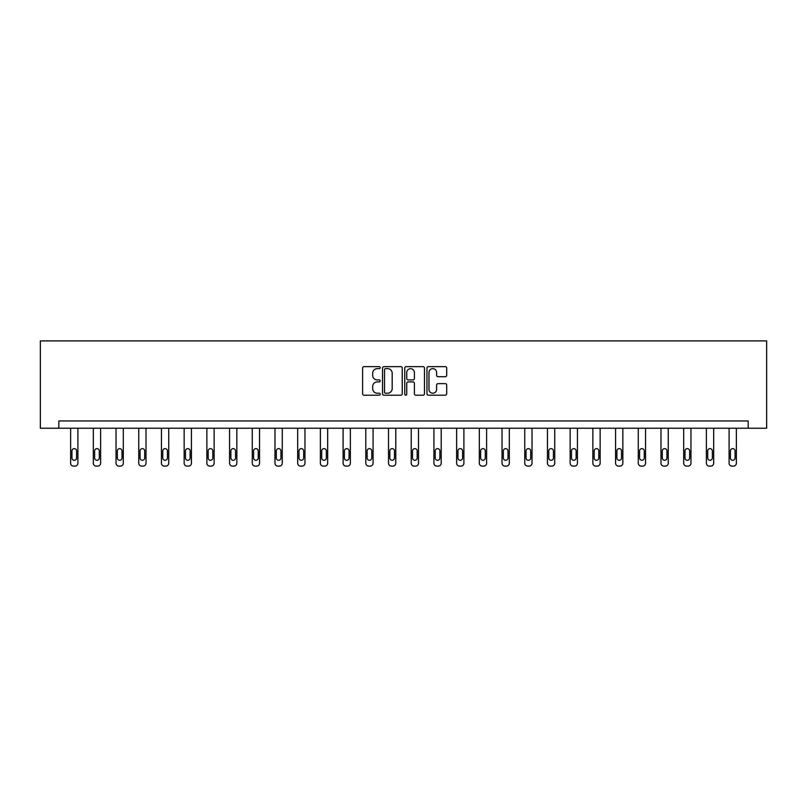 <?xml version="1.0" encoding="UTF-8"?>
<svg xmlns="http://www.w3.org/2000/svg" width="807" height="807" viewBox="0 0 807 807"><rect width="100%" height="100%" fill="white"/><g stroke="black" fill="none" stroke-linecap="round" stroke-linejoin="round"><path stroke-width="1.21" d="M380.208 367.639A0.999 0.999 0 0 0 379.209 366.64L364.038 366.64A1.432 1.432 0 0 0 362.605 368.063L362.605 393.786A1.432 1.432 0 0 0 364.038 395.208L379.209 395.208A0.999 0.999 0 0 0 380.208 394.209A0.999 0.999 0 0 0 379.209 393.211L377.252 393.211A4.57 4.57 0 0 1 372.673 388.641L372.673 386.492A4.57 4.57 0 0 1 377.252 381.923L379.209 381.923A0.999 0.999 0 0 0 380.208 380.924A0.999 0.999 0 0 0 379.209 379.926L377.252 379.926A4.57 4.57 0 0 1 372.673 375.356L372.673 373.207A4.57 4.57 0 0 1 377.252 368.638L379.209 368.638A0.999 0.999 0 0 0 380.208 367.639M445.252 376.708A1.432 1.432 0 0 0 446.685 375.285L446.685 368.063A1.432 1.432 0 0 0 445.252 366.64L428.396 366.64A1.432 1.432 0 0 0 426.964 368.063L426.964 393.786A1.432 1.432 0 0 0 428.396 395.208L445.252 395.208A1.432 1.432 0 0 0 446.685 393.786L446.685 385.07A1.432 1.432 0 0 0 445.252 383.638L438.04 383.638A1.432 1.432 0 0 0 436.607 385.07L436.607 389.388A3.823 3.823 0 0 1 432.784 393.211A3.823 3.823 0 0 1 428.971 389.388L428.971 372.461A3.823 3.823 0 0 1 432.784 368.638A3.823 3.823 0 0 1 436.607 372.461L436.607 375.285A1.432 1.432 0 0 0 438.04 376.708L445.252 376.708M748.17 428.224L766.65 428.224L766.65 340.897L40.35 340.897L40.35 428.224L748.17 428.224L748.17 420.951L58.83 420.951L58.83 428.224M402.249 368.063A1.432 1.432 0 0 0 400.817 366.64L383.961 366.64A1.432 1.432 0 0 0 382.538 368.063L382.538 393.786A1.432 1.432 0 0 0 383.961 395.208L400.817 395.208A1.432 1.432 0 0 0 402.249 393.786L402.249 368.063M406.183 366.64L423.039 366.64A1.432 1.432 0 0 1 424.462 368.063L424.462 393.786A1.432 1.432 0 0 1 423.039 395.208L415.827 395.208A1.432 1.432 0 0 1 414.395 393.786L414.395 383.355A1.432 1.432 0 0 0 412.962 381.923L408.181 381.923A1.432 1.432 0 0 0 406.748 383.355L406.748 394.209A0.999 0.999 0 0 1 405.75 395.208A0.999 0.999 0 0 1 404.751 394.209L404.751 368.063A1.432 1.432 0 0 1 406.183 366.64M385.534 368.638A0.999 0.999 0 0 0 384.536 369.636L384.536 392.212A0.999 0.999 0 0 0 385.534 393.211L387.602 393.211A4.57 4.57 0 0 0 392.182 388.641L392.182 373.207A4.57 4.57 0 0 0 387.602 368.638L385.534 368.638M414.395 372.531A3.823 3.823 0 0 0 410.571 368.708A3.823 3.823 0 0 0 406.748 372.531L406.748 378.493A1.432 1.432 0 0 0 408.181 379.926L412.962 379.926A1.432 1.432 0 0 0 414.395 378.493L414.395 372.531M77.906 428.224L77.906 463.188A2.915 2.915 0 0 1 74.99 466.103L73.538 466.103A2.915 2.915 0 0 1 70.623 463.188L70.623 428.224M76.594 457.952L76.594 450.962A2.33 2.33 0 0 0 74.264 448.631A2.33 2.33 0 0 0 71.934 450.962L71.934 457.952A2.33 2.33 0 0 0 74.264 460.283A2.33 2.33 0 0 0 76.594 457.952M100.613 428.224L100.613 463.188A2.915 2.915 0 0 1 97.697 466.103L96.245 466.103A2.915 2.915 0 0 1 93.33 463.188L93.33 428.224M99.301 457.952L99.301 450.962A2.33 2.33 0 0 0 96.971 448.631A2.33 2.33 0 0 0 94.641 450.962L94.641 457.952A2.33 2.33 0 0 0 96.971 460.283A2.33 2.33 0 0 0 99.301 457.952M123.31 428.224L123.31 463.188A2.915 2.915 0 0 1 120.404 466.103L118.952 466.103A2.915 2.915 0 0 1 116.037 463.188L116.037 428.224M122.008 457.952L122.008 450.962A2.33 2.33 0 0 0 119.678 448.631A2.33 2.33 0 0 0 117.348 450.962L117.348 457.952A2.33 2.33 0 0 0 119.678 460.283A2.33 2.33 0 0 0 122.008 457.952M146.017 428.224L146.017 463.188A2.915 2.915 0 0 1 143.111 466.103L141.649 466.103A2.915 2.915 0 0 1 138.743 463.188L138.743 428.224M144.705 457.952L144.705 450.962A2.33 2.33 0 0 0 142.385 448.631A2.33 2.33 0 0 0 140.055 450.962L140.055 457.952A2.33 2.33 0 0 0 142.385 460.283A2.33 2.33 0 0 0 144.705 457.952M168.724 428.224L168.724 463.188A2.915 2.915 0 0 1 165.818 466.103L164.356 466.103A2.915 2.915 0 0 1 161.45 463.188L161.45 428.224M167.412 457.952L167.412 450.962A2.33 2.33 0 0 0 165.092 448.631A2.33 2.33 0 0 0 162.762 450.962L162.762 457.952A2.33 2.33 0 0 0 165.092 460.283A2.33 2.33 0 0 0 167.412 457.952M191.43 428.224L191.43 463.188A2.915 2.915 0 0 1 188.525 466.103L187.063 466.103A2.915 2.915 0 0 1 184.157 463.188L184.157 428.224M190.119 457.952L190.119 450.962A2.33 2.33 0 0 0 187.789 448.631A2.33 2.33 0 0 0 185.469 450.962L185.469 457.952A2.33 2.33 0 0 0 187.789 460.283A2.33 2.33 0 0 0 190.119 457.952M214.137 428.224L214.137 463.188A2.915 2.915 0 0 1 211.222 466.103L209.77 466.103A2.915 2.915 0 0 1 206.864 463.188L206.864 428.224M212.826 457.952L212.826 450.962A2.33 2.33 0 0 0 210.496 448.631A2.33 2.33 0 0 0 208.166 450.962L208.166 457.952A2.33 2.33 0 0 0 210.496 460.283A2.33 2.33 0 0 0 212.826 457.952M236.844 428.224L236.844 463.188A2.915 2.915 0 0 1 233.929 466.103L232.477 466.103A2.915 2.915 0 0 1 229.571 463.188L229.571 428.224M235.533 457.952L235.533 450.962A2.33 2.33 0 0 0 233.203 448.631A2.33 2.33 0 0 0 230.873 450.962L230.873 457.952A2.33 2.33 0 0 0 233.203 460.283A2.33 2.33 0 0 0 235.533 457.952M259.551 428.224L259.551 463.188A2.915 2.915 0 0 1 256.636 466.103L255.183 466.103A2.915 2.915 0 0 1 252.268 463.188L252.268 428.224M258.24 457.952L258.24 450.962A2.33 2.33 0 0 0 255.91 448.631A2.33 2.33 0 0 0 253.58 450.962L253.58 457.952A2.33 2.33 0 0 0 255.91 460.283A2.33 2.33 0 0 0 258.24 457.952M282.258 428.224L282.258 463.188A2.915 2.915 0 0 1 279.343 466.103L277.89 466.103A2.915 2.915 0 0 1 274.975 463.188L274.975 428.224M280.947 457.952L280.947 450.962A2.33 2.33 0 0 0 278.617 448.631A2.33 2.33 0 0 0 276.287 450.962L276.287 457.952A2.33 2.33 0 0 0 278.617 460.283A2.33 2.33 0 0 0 280.947 457.952M304.965 428.224L304.965 463.188A2.915 2.915 0 0 1 302.05 466.103L300.597 466.103A2.915 2.915 0 0 1 297.682 463.188L297.682 428.224M303.654 457.952L303.654 450.962A2.33 2.33 0 0 0 301.324 448.631A2.33 2.33 0 0 0 298.993 450.962L298.993 457.952A2.33 2.33 0 0 0 301.324 460.283A2.33 2.33 0 0 0 303.654 457.952M327.672 428.224L327.672 463.188A2.915 2.915 0 0 1 324.757 466.103L323.304 466.103A2.915 2.915 0 0 1 320.389 463.188L320.389 428.224M326.361 457.952L326.361 450.962A2.33 2.33 0 0 0 324.031 448.631A2.33 2.33 0 0 0 321.7 450.962L321.7 457.952A2.33 2.33 0 0 0 324.031 460.283A2.33 2.33 0 0 0 326.361 457.952M350.369 428.224L350.369 463.188A2.915 2.915 0 0 1 347.464 466.103L346.011 466.103A2.915 2.915 0 0 1 343.096 463.188L343.096 428.224M349.068 457.952L349.068 450.962A2.33 2.33 0 0 0 346.738 448.631A2.33 2.33 0 0 0 344.407 450.962L344.407 457.952A2.33 2.33 0 0 0 346.738 460.283A2.33 2.33 0 0 0 349.068 457.952M373.076 428.224L373.076 463.188A2.915 2.915 0 0 1 370.171 466.103L368.718 466.103A2.915 2.915 0 0 1 365.803 463.188L365.803 428.224M371.775 457.952L371.775 450.962A2.33 2.33 0 0 0 369.445 448.631A2.33 2.33 0 0 0 367.114 450.962L367.114 457.952A2.33 2.33 0 0 0 369.445 460.283A2.33 2.33 0 0 0 371.775 457.952M395.783 428.224L395.783 463.188A2.915 2.915 0 0 1 392.878 466.103L391.415 466.103A2.915 2.915 0 0 1 388.51 463.188L388.51 428.224M394.472 457.952L394.472 450.962A2.33 2.33 0 0 0 392.152 448.631A2.33 2.33 0 0 0 389.821 450.962L389.821 457.952A2.33 2.33 0 0 0 392.152 460.283A2.33 2.33 0 0 0 394.472 457.952M418.49 428.224L418.49 463.188A2.915 2.915 0 0 1 415.585 466.103L414.122 466.103A2.915 2.915 0 0 1 411.217 463.188L411.217 428.224M417.179 457.952L417.179 450.962A2.33 2.33 0 0 0 414.848 448.631A2.33 2.33 0 0 0 412.528 450.962L412.528 457.952A2.33 2.33 0 0 0 414.848 460.283A2.33 2.33 0 0 0 417.179 457.952M441.197 428.224L441.197 463.188A2.915 2.915 0 0 1 438.282 466.103L436.829 466.103A2.915 2.915 0 0 1 433.924 463.188L433.924 428.224M439.886 457.952L439.886 450.962A2.33 2.33 0 0 0 437.555 448.631A2.33 2.33 0 0 0 435.225 450.962L435.225 457.952A2.33 2.33 0 0 0 437.555 460.283A2.33 2.33 0 0 0 439.886 457.952M463.904 428.224L463.904 463.188A2.915 2.915 0 0 1 460.989 466.103L459.536 466.103A2.915 2.915 0 0 1 456.631 463.188L456.631 428.224M462.593 457.952L462.593 450.962A2.33 2.33 0 0 0 460.262 448.631A2.33 2.33 0 0 0 457.932 450.962L457.932 457.952A2.33 2.33 0 0 0 460.262 460.283A2.33 2.33 0 0 0 462.593 457.952M486.611 428.224L486.611 463.188A2.915 2.915 0 0 1 483.696 466.103L482.243 466.103A2.915 2.915 0 0 1 479.328 463.188L479.328 428.224M485.3 457.952L485.3 450.962A2.33 2.33 0 0 0 482.969 448.631A2.33 2.33 0 0 0 480.639 450.962L480.639 457.952A2.33 2.33 0 0 0 482.969 460.283A2.33 2.33 0 0 0 485.3 457.952M509.318 428.224L509.318 463.188A2.915 2.915 0 0 1 506.403 466.103L504.95 466.103A2.915 2.915 0 0 1 502.035 463.188L502.035 428.224M508.007 457.952L508.007 450.962A2.33 2.33 0 0 0 505.676 448.631A2.33 2.33 0 0 0 503.346 450.962L503.346 457.952A2.33 2.33 0 0 0 505.676 460.283A2.33 2.33 0 0 0 508.007 457.952M532.025 428.224L532.025 463.188A2.915 2.915 0 0 1 529.11 466.103L527.657 466.103A2.915 2.915 0 0 1 524.742 463.188L524.742 428.224M530.713 457.952L530.713 450.962A2.33 2.33 0 0 0 528.383 448.631A2.33 2.33 0 0 0 526.053 450.962L526.053 457.952A2.33 2.33 0 0 0 528.383 460.283A2.33 2.33 0 0 0 530.713 457.952M554.732 428.224L554.732 463.188A2.915 2.915 0 0 1 551.817 466.103L550.364 466.103A2.915 2.915 0 0 1 547.449 463.188L547.449 428.224M553.42 457.952L553.42 450.962A2.33 2.33 0 0 0 551.09 448.631A2.33 2.33 0 0 0 548.76 450.962L548.76 457.952A2.33 2.33 0 0 0 551.09 460.283A2.33 2.33 0 0 0 553.42 457.952M577.429 428.224L577.429 463.188A2.915 2.915 0 0 1 574.523 466.103L573.071 466.103A2.915 2.915 0 0 1 570.156 463.188L570.156 428.224M576.127 457.952L576.127 450.962A2.33 2.33 0 0 0 573.797 448.631A2.33 2.33 0 0 0 571.467 450.962L571.467 457.952A2.33 2.33 0 0 0 573.797 460.283A2.33 2.33 0 0 0 576.127 457.952M600.136 428.224L600.136 463.188A2.915 2.915 0 0 1 597.23 466.103L595.778 466.103A2.915 2.915 0 0 1 592.863 463.188L592.863 428.224M598.834 457.952L598.834 450.962A2.33 2.33 0 0 0 596.504 448.631A2.33 2.33 0 0 0 594.174 450.962L594.174 457.952A2.33 2.33 0 0 0 596.504 460.283A2.33 2.33 0 0 0 598.834 457.952M622.843 428.224L622.843 463.188A2.915 2.915 0 0 1 619.937 466.103L618.475 466.103A2.915 2.915 0 0 1 615.57 463.188L615.57 428.224M621.531 457.952L621.531 450.962A2.33 2.33 0 0 0 619.211 448.631A2.33 2.33 0 0 0 616.881 450.962L616.881 457.952A2.33 2.33 0 0 0 619.211 460.283A2.33 2.33 0 0 0 621.531 457.952M645.55 428.224L645.55 463.188A2.915 2.915 0 0 1 642.644 466.103L641.182 466.103A2.915 2.915 0 0 1 638.276 463.188L638.276 428.224M644.238 457.952L644.238 450.962A2.33 2.33 0 0 0 641.908 448.631A2.33 2.33 0 0 0 639.588 450.962L639.588 457.952A2.33 2.33 0 0 0 641.908 460.283A2.33 2.33 0 0 0 644.238 457.952M668.257 428.224L668.257 463.188A2.915 2.915 0 0 1 665.351 466.103L663.889 466.103A2.915 2.915 0 0 1 660.983 463.188L660.983 428.224M666.945 457.952L666.945 450.962A2.33 2.33 0 0 0 664.615 448.631A2.33 2.33 0 0 0 662.295 450.962L662.295 457.952A2.33 2.33 0 0 0 664.615 460.283A2.33 2.33 0 0 0 666.945 457.952M690.963 428.224L690.963 463.188A2.915 2.915 0 0 1 688.048 466.103L686.596 466.103A2.915 2.915 0 0 1 683.69 463.188L683.69 428.224M689.652 457.952L689.652 450.962A2.33 2.33 0 0 0 687.322 448.631A2.33 2.33 0 0 0 684.992 450.962L684.992 457.952A2.33 2.33 0 0 0 687.322 460.283A2.33 2.33 0 0 0 689.652 457.952M713.67 428.224L713.67 463.188A2.915 2.915 0 0 1 710.755 466.103L709.303 466.103A2.915 2.915 0 0 1 706.387 463.188L706.387 428.224M712.359 457.952L712.359 450.962A2.33 2.33 0 0 0 710.029 448.631A2.33 2.33 0 0 0 707.699 450.962L707.699 457.952A2.33 2.33 0 0 0 710.029 460.283A2.33 2.33 0 0 0 712.359 457.952M736.377 428.224L736.377 463.188A2.915 2.915 0 0 1 733.462 466.103L732.01 466.103A2.915 2.915 0 0 1 729.094 463.188L729.094 428.224M735.066 457.952L735.066 450.962A2.33 2.33 0 0 0 732.736 448.631A2.33 2.33 0 0 0 730.406 450.962L730.406 457.952A2.33 2.33 0 0 0 732.736 460.283A2.33 2.33 0 0 0 735.066 457.952"/></g></svg>
